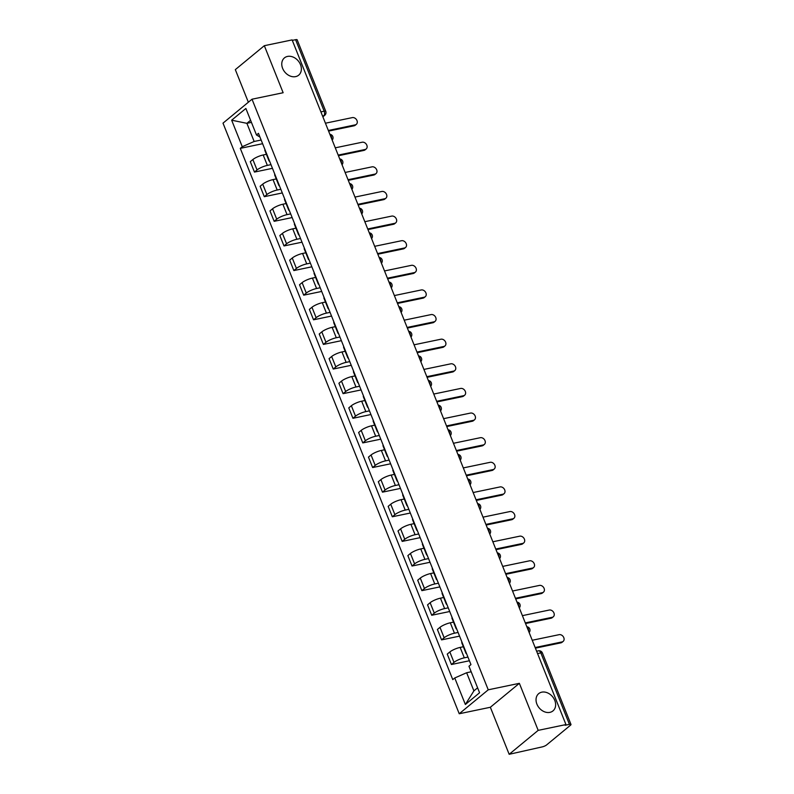 <?xml version="1.0" encoding="UTF-8"?>
<svg xmlns="http://www.w3.org/2000/svg" width="794" height="794" viewBox="0 0 794 794"><rect width="100%" height="100%" fill="white"/><g stroke="black" fill="none" stroke-linecap="round" stroke-linejoin="round"><path stroke-width="1.19" d="M541.806 692.16A11.205 8.724 -129.5 0 1 553.825 698.482A11.205 8.724 -129.5 0 1 552.971 710.898A11.205 8.724 -129.5 0 1 549.885 712.367A11.205 8.724 -129.5 0 1 537.856 706.045A11.205 8.724 -129.5 0 1 538.719 693.619A11.205 8.724 -129.5 0 1 541.806 692.16M287.527 56.424A11.205 8.724 -129.5 0 1 299.546 62.736A11.205 8.724 -129.5 0 1 298.693 75.162A11.205 8.724 -129.5 0 1 295.606 76.621A11.205 8.724 -129.5 0 1 283.577 70.299A11.205 8.724 -129.5 0 1 284.441 57.883A11.205 8.724 -129.5 0 1 287.527 56.424M509.162 754.3L538.183 730.361L565.963 724.575L292.113 39.908L264.333 45.695L283.14 92.729L252.016 99.21L223.005 123.149L459.23 713.756L490.355 707.265L509.162 754.3L542.123 746.916A3.504 0.834 158.2 0 0 546.6 744.931L570.539 725.18A3.504 0.834 158.2 0 0 570.995 724.465A3.504 0.834 158.2 0 0 569.437 724.366L540.843 652.876A3.504 2.025 -101.8 0 0 538.441 650.842L536.625 651.219M264.333 45.695L235.322 69.634L248.353 102.228M538.183 730.361L519.365 683.326L488.241 689.817L252.016 99.21M565.963 724.575L565.11 725.269L569.437 724.366M292.301 40.385L295.596 39.7A3.504 0.834 -21.8 0 1 297.154 39.799L325.748 111.289A3.504 0.834 158.2 0 0 324.19 111.2L295.596 39.7M266.397 154.314L263.181 154.979A8.049 1.916 158.2 0 0 252.869 159.534L250.289 161.658L254.457 172.08L257.038 169.946A8.049 1.916 -21.8 0 1 267.35 165.4L270.982 164.646M265.007 149.709A8.049 1.916 158.2 0 0 264.849 150.433L269.007 160.854A8.049 1.916 -21.8 0 1 269.176 160.12M272.461 168.328L254.457 172.08M269.632 161.261A8.049 1.916 -21.8 0 1 269.007 160.854M276.243 178.938L273.027 179.603A8.049 1.916 158.2 0 0 262.715 184.148L260.134 186.282L264.303 196.694L266.883 194.57A8.049 1.916 -21.8 0 1 277.195 190.024L280.828 189.26M274.853 174.333A8.049 1.916 158.2 0 0 274.694 175.057L278.863 185.468A8.049 1.916 -21.8 0 1 279.022 184.744M282.307 192.942L264.303 196.694M279.478 185.885A8.049 1.916 -21.8 0 1 278.863 185.468M286.088 203.552L282.882 204.227A8.049 1.916 158.2 0 0 272.57 208.772L269.99 210.906L274.158 221.318L276.729 219.194A8.049 1.916 -21.8 0 1 287.041 214.638L290.683 213.884M284.709 198.947A8.049 1.916 158.2 0 0 284.54 199.681L288.708 210.092A8.049 1.916 -21.8 0 1 288.877 209.368M292.152 217.566L274.158 221.318M289.324 210.509A8.049 1.916 -21.8 0 1 288.708 210.092M295.944 228.176L292.728 228.851A8.049 1.916 158.2 0 0 282.416 233.396L279.835 235.52L284.004 245.942L286.584 243.808A8.049 1.916 -21.8 0 1 296.896 239.262L300.529 238.508M294.554 223.571A8.049 1.916 158.2 0 0 294.385 224.295L298.554 234.716A8.049 1.916 -21.8 0 1 298.723 233.992M301.998 242.19L284.004 245.942M299.179 235.123A8.049 1.916 -21.8 0 1 298.554 234.716M305.789 252.8L302.574 253.465A8.049 1.916 158.2 0 0 292.261 258.02L289.681 260.144L293.849 270.565L296.43 268.432A8.049 1.916 -21.8 0 1 306.742 263.886L310.375 263.132M304.4 248.194A8.049 1.916 158.2 0 0 304.231 248.919L308.4 259.34A8.049 1.916 -21.8 0 1 308.568 258.606M311.844 266.814L293.849 270.565M309.025 259.747A8.049 1.916 -21.8 0 1 308.4 259.34M315.635 277.424L312.419 278.089A8.049 1.916 158.2 0 0 302.107 282.634L299.527 284.768L303.695 295.179L306.276 293.055A8.049 1.916 -21.8 0 1 316.588 288.51L320.22 287.746M314.245 272.818A8.049 1.916 158.2 0 0 314.087 273.543L318.245 283.954A8.049 1.916 -21.8 0 1 318.414 283.23M321.699 291.438L303.695 295.179M318.87 284.371A8.049 1.916 -21.8 0 1 318.245 283.954M325.48 302.038L322.275 302.713A8.049 1.916 158.2 0 0 311.963 307.258L309.382 309.392L313.541 319.803L316.121 317.679A8.049 1.916 -21.8 0 1 326.433 313.124L330.076 312.37M324.101 297.432A8.049 1.916 158.2 0 0 323.932 298.167L328.101 308.578A8.049 1.916 -21.8 0 1 328.259 307.854M331.545 316.052L313.541 319.803M328.716 308.995A8.049 1.916 -21.8 0 1 328.101 308.578M335.326 326.662L332.12 327.336A8.049 1.916 158.2 0 0 321.808 331.882L319.228 334.006L323.396 344.427L325.977 342.293A8.049 1.916 -21.8 0 1 336.289 337.748L339.921 336.993M333.946 322.056A8.049 1.916 158.2 0 0 333.778 322.781L337.946 333.202A8.049 1.916 -21.8 0 1 338.115 332.478M341.39 340.676L323.396 344.427M338.572 333.609A8.049 1.916 -21.8 0 1 337.946 333.202M345.182 351.285L341.966 351.95A8.049 1.916 158.2 0 0 331.654 356.506L329.073 358.63L333.242 369.051L335.822 366.917A8.049 1.916 -21.8 0 1 346.134 362.372L349.767 361.617M343.792 346.68A8.049 1.916 158.2 0 0 343.623 347.405L347.792 357.826A8.049 1.916 -21.8 0 1 347.961 357.102M351.236 365.3L333.242 369.051M348.417 358.233A8.049 1.916 -21.8 0 1 347.792 357.826M355.027 375.909L351.811 376.574A8.049 1.916 158.2 0 0 341.499 381.12L338.919 383.254L343.087 393.665L345.668 391.541A8.049 1.916 -21.8 0 1 355.98 386.996L359.613 386.231M353.638 371.304A8.049 1.916 158.2 0 0 353.479 372.029L357.637 382.45A8.049 1.916 -21.8 0 1 357.806 381.716M361.091 389.923L343.087 393.665M358.263 382.857A8.049 1.916 -21.8 0 1 357.637 382.45M364.873 400.533L361.667 401.198A8.049 1.916 158.2 0 0 351.355 405.744L348.774 407.878L352.933 418.289L355.514 416.165A8.049 1.916 -21.8 0 1 365.826 411.61L369.458 410.855M363.493 395.928A8.049 1.916 158.2 0 0 363.324 396.653L367.493 407.064A8.049 1.916 -21.8 0 1 367.652 406.339M370.937 414.537L352.933 418.289M368.108 407.481A8.049 1.916 -21.8 0 1 367.493 407.064M374.718 425.147L371.513 425.822A8.049 1.916 158.2 0 0 361.201 430.368L358.62 432.492L362.789 442.913L365.369 440.789A8.049 1.916 -21.8 0 1 375.681 436.234L379.314 435.479M373.339 420.542A8.049 1.916 158.2 0 0 373.17 421.267L377.339 431.688A8.049 1.916 -21.8 0 1 377.507 430.963M380.783 439.161L362.789 442.913M377.964 432.105A8.049 1.916 -21.8 0 1 377.339 431.688M384.574 449.771L381.358 450.436A8.049 1.916 158.2 0 0 371.046 454.992L368.466 457.116L372.634 467.537L375.215 465.403A8.049 1.916 -21.8 0 1 385.527 460.857L389.159 460.103M383.184 445.166A8.049 1.916 158.2 0 0 383.016 445.891L387.184 456.312A8.049 1.916 -21.8 0 1 387.353 455.587M390.628 463.785L372.634 467.537M387.809 456.719A8.049 1.916 -21.8 0 1 387.184 456.312M394.419 474.395L391.204 475.06A8.049 1.916 158.2 0 0 380.892 479.616L378.311 481.74L382.48 492.161L385.06 490.027A8.049 1.916 -21.8 0 1 395.372 485.481L399.005 484.727M393.03 469.79A8.049 1.916 158.2 0 0 392.871 470.514L397.03 480.936A8.049 1.916 -21.8 0 1 397.199 480.201M400.484 488.409L382.48 492.161M397.655 481.343A8.049 1.916 -21.8 0 1 397.03 480.936M404.265 499.019L401.059 499.684A8.049 1.916 158.2 0 0 390.737 504.23L388.167 506.364L392.325 516.775L394.906 514.651A8.049 1.916 -21.8 0 1 405.218 510.105L408.85 509.341M402.886 494.414A8.049 1.916 158.2 0 0 402.717 495.138L406.885 505.55A8.049 1.916 -21.8 0 1 407.044 504.825M410.329 513.023L392.325 516.775M407.501 505.967A8.049 1.916 -21.8 0 1 406.885 505.55M414.111 523.633L410.905 524.308A8.049 1.916 158.2 0 0 400.593 528.854L398.012 530.988L402.181 541.399L404.761 539.275A8.049 1.916 -21.8 0 1 415.073 534.719L418.706 533.965M412.731 519.028A8.049 1.916 158.2 0 0 412.562 519.762L416.731 530.174A8.049 1.916 -21.8 0 1 416.9 529.449M420.175 537.647L402.181 541.399M417.346 530.591A8.049 1.916 -21.8 0 1 416.731 530.174M423.966 548.257L420.751 548.932A8.049 1.916 158.2 0 0 410.438 553.478L407.858 555.601L412.026 566.023L414.607 563.889A8.049 1.916 -21.8 0 1 424.919 559.343L428.552 558.589M422.577 543.652A8.049 1.916 158.2 0 0 422.408 544.376L426.577 554.798A8.049 1.916 -21.8 0 1 426.745 554.073M430.02 562.271L412.026 566.023M427.202 555.205A8.049 1.916 -21.8 0 1 426.577 554.798M433.812 572.881L430.596 573.546A8.049 1.916 158.2 0 0 420.284 578.101L417.704 580.225L421.872 590.647L424.453 588.513A8.049 1.916 -21.8 0 1 434.765 583.967L438.397 583.213M432.422 568.276A8.049 1.916 158.2 0 0 432.264 569L436.422 579.422A8.049 1.916 -21.8 0 1 436.591 578.687M439.876 586.895L421.872 590.647M437.047 579.828A8.049 1.916 -21.8 0 1 436.422 579.422M443.657 597.505L440.442 598.17A8.049 1.916 158.2 0 0 430.13 602.715L427.549 604.849L431.718 615.261L434.298 613.137A8.049 1.916 -21.8 0 1 444.61 608.591L448.243 607.827M442.278 592.9A8.049 1.916 158.2 0 0 442.109 593.624L446.278 604.036A8.049 1.916 -21.8 0 1 446.436 603.311M449.722 611.509L431.718 615.261M446.893 604.452A8.049 1.916 -21.8 0 1 446.278 604.036M453.503 622.119L450.297 622.794A8.049 1.916 158.2 0 0 439.985 627.339L437.405 629.473L441.573 639.885L444.144 637.761A8.049 1.916 -21.8 0 1 454.456 633.205L458.098 632.451M452.123 617.514A8.049 1.916 158.2 0 0 451.955 618.248L456.123 628.659A8.049 1.916 -21.8 0 1 456.292 627.935M459.567 636.133L441.573 639.885M456.739 629.076A8.049 1.916 -21.8 0 1 456.123 628.659M463.359 646.743L460.143 647.418A8.049 1.916 158.2 0 0 449.831 651.963L447.25 654.087L451.419 664.509L453.999 662.375A8.049 1.916 -21.8 0 1 464.311 657.829L467.944 657.075M461.969 642.138A8.049 1.916 158.2 0 0 461.8 642.862L465.969 653.283A8.049 1.916 -21.8 0 1 466.138 652.559M469.413 660.757L451.419 664.509M466.594 653.69A8.049 1.916 -21.8 0 1 465.969 653.283M251.44 122.375L246.894 123.328L254.149 141.471L261.137 140.022M259.946 137.034L256.482 134.99L245.872 108.47L231.659 120.202L246.894 123.328L250.596 120.271M471.179 671.784L466.644 672.736L473.899 690.879L465.363 704.486L479.576 692.765L468.966 666.245L470.951 664.608L258.467 133.352L256.482 134.99M465.363 704.486L454.754 677.977L466.644 672.736M254.149 141.471L242.269 146.711L240.284 148.359L452.769 679.614L454.754 677.977M242.269 146.711L231.659 120.202M459.23 713.756L488.241 689.817M490.355 707.265L519.365 683.326M473.899 690.879L477.601 687.832M262.606 143.704L240.284 148.359M328.339 130.474L355.226 124.866A4.03 3.136 50.5 0 0 356.337 124.34L355.236 125.254A4.03 3.136 -129.5 0 1 354.134 125.78L328.587 131.099M356.337 124.34A4.03 3.136 50.5 0 0 356.645 119.884A4.03 3.136 50.5 0 0 352.328 117.611L325.431 123.209M338.184 155.098L365.081 149.49A4.03 3.136 50.5 0 0 366.183 148.964L365.091 149.868A4.03 3.136 -129.5 0 1 363.98 150.394L338.433 155.723M366.183 148.964A4.03 3.136 50.5 0 0 366.491 144.498A4.03 3.136 50.5 0 0 362.173 142.225L335.276 147.833M348.03 179.712L374.927 174.114A4.03 3.136 50.5 0 0 376.038 173.588L374.937 174.491A4.03 3.136 -129.5 0 1 373.825 175.017L348.278 180.337M376.038 173.588A4.03 3.136 50.5 0 0 376.346 169.122A4.03 3.136 50.5 0 0 372.019 166.849L345.132 172.457M357.876 204.336L384.772 198.738A4.03 3.136 50.5 0 0 385.884 198.212L384.782 199.115A4.03 3.136 -129.5 0 1 383.671 199.641L358.134 204.961M385.884 198.212A4.03 3.136 50.5 0 0 386.192 193.746A4.03 3.136 50.5 0 0 381.864 191.473L354.978 197.081M367.731 228.96L394.618 223.352A4.03 3.136 50.5 0 0 395.73 222.826L394.628 223.739A4.03 3.136 -129.5 0 1 393.516 224.265L367.979 229.585M395.73 222.826A4.03 3.136 50.5 0 0 396.037 218.37A4.03 3.136 50.5 0 0 391.72 216.097L364.823 221.695M377.577 253.584L404.474 247.976A4.03 3.136 50.5 0 0 405.575 247.45L404.483 248.363A4.03 3.136 -129.5 0 1 403.372 248.879L377.825 254.209M405.575 247.45A4.03 3.136 50.5 0 0 405.883 242.984A4.03 3.136 50.5 0 0 401.566 240.721L374.669 246.319M387.422 278.198L414.319 272.6A4.03 3.136 50.5 0 0 415.431 272.074L414.329 272.977A4.03 3.136 -129.5 0 1 413.217 273.503L387.671 278.823M415.431 272.074A4.03 3.136 50.5 0 0 415.738 267.608A4.03 3.136 50.5 0 0 411.411 265.335L384.524 270.943M397.268 302.822L424.165 297.224A4.03 3.136 50.5 0 0 425.276 296.698L424.175 297.601A4.03 3.136 -129.5 0 1 423.063 298.127L397.526 303.447M425.276 296.698A4.03 3.136 50.5 0 0 425.584 292.232A4.03 3.136 50.5 0 0 421.257 289.959L394.37 295.567M407.124 327.446L434.01 321.838A4.03 3.136 50.5 0 0 435.122 321.312L434.02 322.225A4.03 3.136 -129.5 0 1 432.909 322.751L407.372 328.071M435.122 321.312A4.03 3.136 50.5 0 0 435.43 316.856A4.03 3.136 50.5 0 0 431.112 314.583L404.215 320.181M416.969 352.07L443.856 346.462A4.03 3.136 50.5 0 0 444.968 345.936L443.866 346.849A4.03 3.136 -129.5 0 1 442.764 347.375L417.217 352.695M444.968 345.936A4.03 3.136 50.5 0 0 445.275 341.48A4.03 3.136 50.5 0 0 440.958 339.207L414.061 344.804M426.815 376.684L453.711 371.086A4.03 3.136 50.5 0 0 454.813 370.56L453.721 371.463A4.03 3.136 -129.5 0 1 452.61 371.989L427.063 377.319M454.813 370.56A4.03 3.136 50.5 0 0 455.131 366.094A4.03 3.136 50.5 0 0 450.803 363.821L423.907 369.428M436.66 401.307L463.557 395.71A4.03 3.136 50.5 0 0 464.669 395.184L463.567 396.087A4.03 3.136 -129.5 0 1 462.455 396.613L436.918 401.933M464.669 395.184A4.03 3.136 50.5 0 0 464.976 390.717A4.03 3.136 50.5 0 0 460.649 388.445L433.762 394.052M446.516 425.931L473.403 420.324A4.03 3.136 50.5 0 0 474.514 419.798L473.413 420.711A4.03 3.136 -129.5 0 1 472.301 421.237L446.764 426.557M474.514 419.798A4.03 3.136 50.5 0 0 474.822 415.341A4.03 3.136 50.5 0 0 470.505 413.069L443.608 418.666M456.361 450.555L483.248 444.948A4.03 3.136 50.5 0 0 484.36 444.422L483.258 445.335A4.03 3.136 -129.5 0 1 482.157 445.861L456.61 451.181M484.36 444.422A4.03 3.136 50.5 0 0 484.668 439.965A4.03 3.136 50.5 0 0 480.35 437.692L453.453 443.29M466.207 475.179L493.104 469.572A4.03 3.136 50.5 0 0 494.205 469.046L493.114 469.949A4.03 3.136 -129.5 0 1 492.002 470.475L466.455 475.805M494.205 469.046A4.03 3.136 50.5 0 0 494.513 464.579A4.03 3.136 50.5 0 0 490.196 462.307L463.299 467.914M476.053 499.793L502.949 494.196A4.03 3.136 50.5 0 0 504.061 493.67L502.959 494.573A4.03 3.136 -129.5 0 1 501.848 495.099L476.301 500.418M504.061 493.67A4.03 3.136 50.5 0 0 504.369 489.203A4.03 3.136 50.5 0 0 500.041 486.93L473.155 492.538M485.898 524.417L512.795 518.81A4.03 3.136 50.5 0 0 513.907 518.293L512.805 519.197A4.03 3.136 -129.5 0 1 511.693 519.723L486.156 525.042M513.907 518.293A4.03 3.136 50.5 0 0 514.214 513.827A4.03 3.136 50.5 0 0 509.897 511.554L483 517.162M495.754 549.041L522.641 543.433A4.03 3.136 50.5 0 0 523.752 542.907L522.651 543.821A4.03 3.136 -129.5 0 1 521.549 544.347L496.002 549.666M523.752 542.907A4.03 3.136 50.5 0 0 524.06 538.451A4.03 3.136 50.5 0 0 519.742 536.178L492.846 541.776M505.599 573.665L532.496 568.057A4.03 3.136 50.5 0 0 533.598 567.531L532.506 568.444A4.03 3.136 -129.5 0 1 531.394 568.961L505.847 574.29M533.598 567.531A4.03 3.136 50.5 0 0 533.905 563.065A4.03 3.136 50.5 0 0 529.588 560.802L502.691 566.4M515.445 598.279L542.342 592.681A4.03 3.136 50.5 0 0 543.453 592.155L542.352 593.058A4.03 3.136 -129.5 0 1 541.24 593.584L515.693 598.904M543.453 592.155A4.03 3.136 50.5 0 0 543.761 587.689A4.03 3.136 50.5 0 0 539.434 585.416L512.547 591.024M525.291 622.903L552.187 617.305A4.03 3.136 50.5 0 0 553.299 616.779L552.197 617.682A4.03 3.136 -129.5 0 1 551.086 618.208L525.549 623.528M553.299 616.779A4.03 3.136 50.5 0 0 553.607 612.313A4.03 3.136 50.5 0 0 549.279 610.04L522.392 615.648M535.146 647.527L562.033 641.919A4.03 3.136 50.5 0 0 563.144 641.393L562.043 642.306A4.03 3.136 -129.5 0 1 560.931 642.832L535.394 648.152M563.144 641.393A4.03 3.136 50.5 0 0 563.452 636.937A4.03 3.136 50.5 0 0 559.135 634.664L532.238 640.262M528.615 631.22A3.504 2.025 -101.8 0 0 528.209 628.828A3.504 2.025 -101.8 0 0 526.978 627.121M518.77 606.596A3.504 2.025 -101.8 0 0 518.353 604.214A3.504 2.025 -101.8 0 0 517.132 602.497M508.924 581.972A3.504 2.025 -101.8 0 0 508.507 579.59A3.504 2.025 -101.8 0 0 507.287 577.873M499.079 557.348A3.504 2.025 -101.8 0 0 498.662 554.966A3.504 2.025 -101.8 0 0 497.441 553.249M489.223 532.734A3.504 2.025 -101.8 0 0 488.816 530.342A3.504 2.025 -101.8 0 0 487.585 528.635M479.377 508.11A3.504 2.025 -101.8 0 0 478.961 505.728A3.504 2.025 -101.8 0 0 477.74 504.011M469.532 483.486A3.504 2.025 -101.8 0 0 469.115 481.104A3.504 2.025 -101.8 0 0 467.894 479.387M459.686 458.863A3.504 2.025 -101.8 0 0 459.269 456.481A3.504 2.025 -101.8 0 0 458.049 454.764M449.841 434.239A3.504 2.025 -101.8 0 0 449.424 431.857A3.504 2.025 -101.8 0 0 448.193 430.149M439.985 409.625A3.504 2.025 -101.8 0 0 439.568 407.243A3.504 2.025 -101.8 0 0 438.348 405.526M430.14 385.001A3.504 2.025 -101.8 0 0 429.723 382.619A3.504 2.025 -101.8 0 0 428.502 380.902M420.294 360.377A3.504 2.025 -101.8 0 0 419.877 357.995A3.504 2.025 -101.8 0 0 418.656 356.278M410.448 335.753A3.504 2.025 -101.8 0 0 410.032 333.371A3.504 2.025 -101.8 0 0 408.801 331.654M400.593 311.139A3.504 2.025 -101.8 0 0 400.186 308.757A3.504 2.025 -101.8 0 0 398.955 307.04M390.747 286.515A3.504 2.025 -101.8 0 0 390.33 284.133A3.504 2.025 -101.8 0 0 389.11 282.416M380.902 261.891A3.504 2.025 -101.8 0 0 380.485 259.509A3.504 2.025 -101.8 0 0 379.264 257.792M371.056 237.267A3.504 2.025 -101.8 0 0 370.639 234.885A3.504 2.025 -101.8 0 0 369.409 233.168M361.201 212.653A3.504 2.025 -101.8 0 0 360.794 210.261A3.504 2.025 -101.8 0 0 359.563 208.554M351.355 188.029A3.504 2.025 -101.8 0 0 350.938 185.647A3.504 2.025 -101.8 0 0 349.717 183.93M341.509 163.405A3.504 2.025 -101.8 0 0 341.092 161.023A3.504 2.025 -101.8 0 0 339.872 159.306M331.664 138.781A3.504 2.025 -101.8 0 0 331.247 136.399A3.504 2.025 -101.8 0 0 330.026 134.682M322.771 116.569L323.763 115.745A3.504 2.025 -101.8 0 0 324.19 111.2L320.905 111.885M322.553 116.003L323.763 115.745A3.504 2.729 -129.5 0 0 324.726 115.289A3.504 3.504 0 0 0 325.748 111.289M464.311 657.829L460.143 647.418M454.456 633.205L450.297 622.794M444.61 608.591L440.442 598.17M434.765 583.967L430.596 573.546M424.919 559.343L420.751 548.932M415.073 534.719L410.905 524.308M405.218 510.105L401.059 499.684M395.372 485.481L391.204 475.06M385.527 460.857L381.358 450.436M375.681 436.234L371.513 425.822M365.826 411.61L361.667 401.198M355.98 386.996L351.811 376.574M346.134 362.372L341.966 351.95M336.289 337.748L332.12 327.336M326.433 313.124L322.275 302.713M316.588 288.51L312.419 278.089M306.742 263.886L302.574 253.465M296.896 239.262L292.728 228.851M287.041 214.638L282.882 204.227M277.195 190.024L273.027 179.603M267.35 165.4L263.181 154.979M444.144 637.761L439.985 627.339M434.298 613.137L430.13 602.715M424.453 588.513L420.284 578.101M414.607 563.889L410.438 553.478M404.761 539.275L400.593 528.854M394.906 514.651L390.737 504.23M385.06 490.027L380.892 479.616M375.215 465.403L371.046 454.992M365.369 440.789L361.201 430.368M355.514 416.165L351.355 405.744M345.668 391.541L341.499 381.12M335.822 366.917L331.654 356.506M325.977 342.293L321.808 331.882M316.121 317.679L311.963 307.258M306.276 293.055L302.107 282.634M296.43 268.432L292.261 258.02M286.584 243.808L282.416 233.396M276.729 219.194L272.57 208.772M266.883 194.57L262.715 184.148M257.038 169.946L252.869 159.534M453.999 662.375L449.831 651.963M537.558 653.561L540.843 652.876A3.504 0.834 158.2 0 1 542.401 652.966A3.504 3.504 0 0 0 538.441 650.842M355.226 124.866L354.134 125.78M365.081 149.49L363.98 150.394M374.927 174.114L373.825 175.017M384.772 198.738L383.671 199.641M394.618 223.352L393.516 224.265M404.474 247.976L403.372 248.879M414.319 272.6L413.217 273.503M424.165 297.224L423.063 298.127M434.01 321.838L432.909 322.751M443.856 346.462L442.764 347.375M453.711 371.086L452.61 371.989M463.557 395.71L462.455 396.613M473.403 420.324L472.301 421.237M483.248 444.948L482.157 445.861M493.104 469.572L492.002 470.475M502.949 494.196L501.848 495.099M512.795 518.81L511.693 519.723M522.641 543.433L521.549 544.347M532.496 568.057L531.394 568.961M542.342 592.681L541.24 593.584M552.187 617.305L551.086 618.208M562.033 641.919L560.931 642.832M332.19 140.101A3.504 3.504 0 0 0 329.867 134.315M342.035 164.725A3.504 3.504 0 0 0 339.723 158.929M351.881 189.349A3.504 3.504 0 0 0 349.568 183.553M361.727 213.963A3.504 3.504 0 0 0 359.414 208.177M371.582 238.587A3.504 3.504 0 0 0 369.26 232.801M381.428 263.211A3.504 3.504 0 0 0 379.115 257.415M391.273 287.835A3.504 3.504 0 0 0 388.961 282.039M401.119 312.449A3.504 3.504 0 0 0 398.806 306.663M410.974 337.073A3.504 3.504 0 0 0 408.652 331.287M420.82 361.697A3.504 3.504 0 0 0 418.507 355.901M430.666 386.321A3.504 3.504 0 0 0 428.353 380.524M440.511 410.945A3.504 3.504 0 0 0 438.199 405.148M450.367 435.559A3.504 3.504 0 0 0 448.044 429.772M460.212 460.183A3.504 3.504 0 0 0 457.89 454.396M470.058 484.806A3.504 3.504 0 0 0 467.745 479.01M479.904 509.43A3.504 3.504 0 0 0 477.591 503.634M489.759 534.044A3.504 3.504 0 0 0 487.437 528.258M499.605 558.668A3.504 3.504 0 0 0 497.282 552.882M509.45 583.292A3.504 3.504 0 0 0 507.138 577.496M519.296 607.916A3.504 3.504 0 0 0 516.983 602.12M529.151 632.53A3.504 3.504 0 0 0 526.829 626.744M542.401 652.966L570.995 724.465M324.726 115.289L322.88 116.817"/></g></svg>
